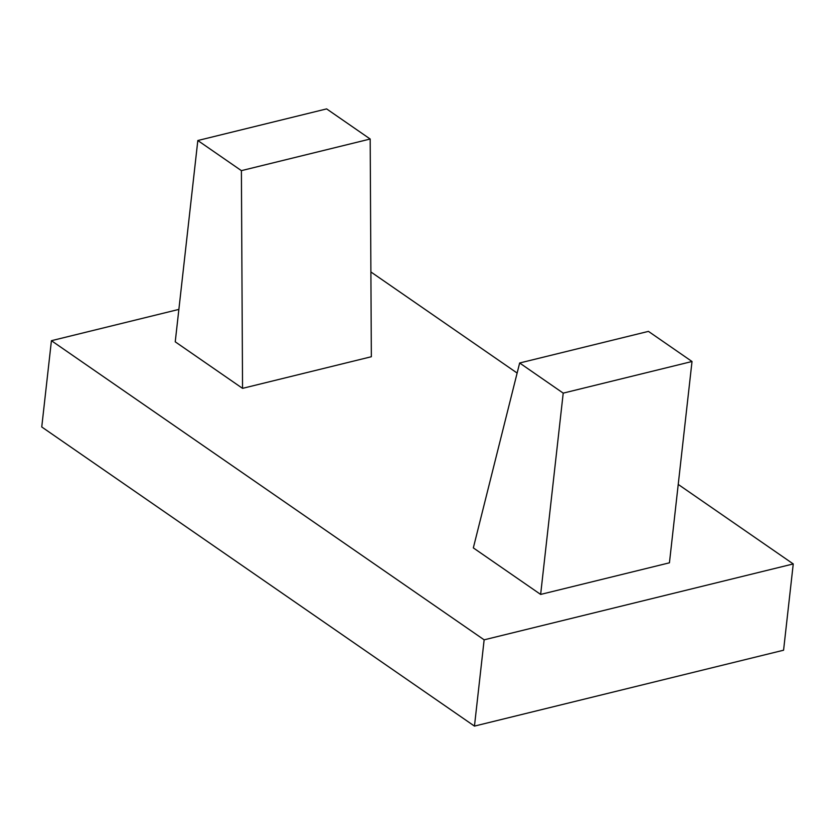 <?xml version="1.0" encoding="UTF-8"?>
<svg xmlns="http://www.w3.org/2000/svg" width="835" height="835" viewBox="0 0 835 835"><rect width="100%" height="100%" fill="white"/><g stroke="black" fill="none" stroke-linecap="round" stroke-linejoin="round"><path stroke-width="1.25" d="M197.822 140.52L326.621 108.894L370.187 139.017L371.345 356.733L242.547 388.358L175.235 341.818L197.822 140.52L241.398 170.643L370.187 139.017M241.398 170.643L242.547 388.358M563.218 393.128L692.017 361.503L669.44 562.811L540.642 594.426L563.218 393.128L519.652 362.995L648.44 331.38L692.017 361.503M519.652 362.995L473.33 547.896L540.642 594.426M178.878 309.399L51.426 340.69L484.143 639.829L793.25 563.938L678.229 484.425M517.126 373.047L370.897 271.959M793.25 563.938L783.574 650.215L474.457 726.106L41.75 426.967L51.426 340.69M484.143 639.829L474.457 726.106"/></g></svg>
